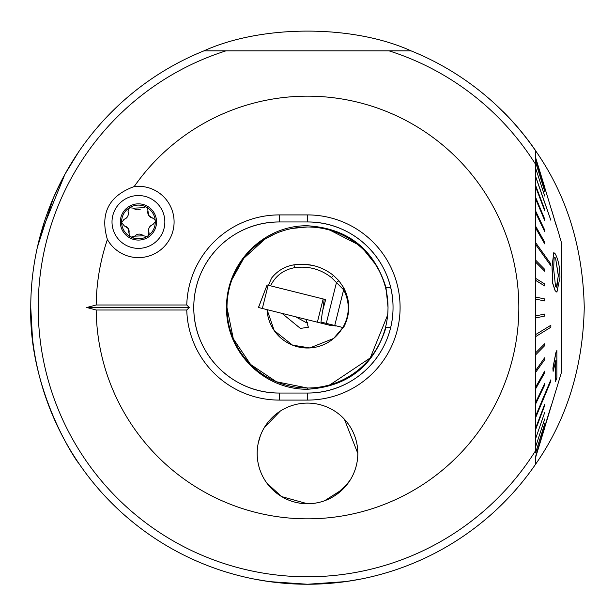 <?xml version="1.0" encoding="UTF-8"?>
<svg xmlns="http://www.w3.org/2000/svg" width="615" height="615" viewBox="0 0 615 615"><rect width="100%" height="100%" fill="white"/><g stroke="black" fill="none" stroke-linecap="round" stroke-linejoin="round"><path stroke-width="0.92" d="M32.487 338.442L30.75 307.5C28.628 392.424 78.443 464.217 78.682 463.172C78.566 464.302 28.644 392.67 30.75 307.5A276.75 276.75 0 0 0 535.442 464.448C566.761 419.615 583.028 367.301 584.25 307.5C582.943 247.415 566.676 195.101 535.442 150.552A276.75 276.75 0 0 0 503.255 111.869L503.324 111.799A276.85 276.85 0 0 1 535.542 150.521L535.442 158.97M78.682 463.172L76.614 460.082M138.429 257.616A35.662 35.662 0 0 1 107.394 239.519C99.799 213.528 108.732 195.878 134.193 186.553A35.662 35.662 0 0 1 174.091 221.961A35.662 35.662 0 0 1 138.429 257.616M348.013 483.259L335.183 495.436M254.718 579.169L269.378 581.613L307.477 584.25L345.653 581.606L360.282 579.169L345.645 581.606L307.5 584.25A276.75 276.75 0 0 0 535.442 464.448L535.442 458.452M279.325 400.088A92.588 92.588 0 0 1 186.768 310.014L189.251 307.5L186.768 304.986A92.588 92.588 0 0 1 279.325 214.912L307.5 214.912A92.588 92.588 0 0 1 400.088 307.5A92.588 92.588 0 0 1 307.5 400.088L279.325 400.088L279.325 393.039C232.493 393.346 193.525 354.363 193.779 307.5A85.539 85.539 0 0 0 279.325 393.039L307.5 393.039A85.539 85.539 0 0 0 393.039 307.5A85.539 85.539 0 0 0 307.5 221.961C354.332 221.654 393.3 260.637 393.039 307.5C393.17 354.594 354.332 393.3 307.5 393.039L307.5 400.088M260.322 435.935L258.254 443.092M357.815 453.424A50.315 50.315 0 0 0 307.5 403.102A50.315 50.315 0 0 0 257.185 453.424A50.315 50.315 0 0 0 307.5 503.739A50.315 50.315 0 0 0 357.815 453.424L344.362 419.169M264.212 427.771L280.186 411.158M193.779 307.5C193.656 260.406 232.493 221.7 279.325 221.961A85.539 85.539 0 0 0 193.779 307.5M535.442 278.795L535.442 286.313M535.442 252.25L535.442 264.104M535.442 226.958L535.442 242.879M535.542 177.712L535.442 223.114M535.442 156.548L535.442 150.552A276.75 276.75 0 0 0 411.112 50.876L203.888 50.876A276.75 276.75 0 0 0 30.75 307.5M107.394 239.519A211.337 211.337 0 0 0 96.178 304.986L86.776 307.5L96.178 310.014A211.337 211.337 0 0 0 307.5 518.837A211.337 211.337 0 0 0 518.837 307.5A211.337 211.337 0 0 0 134.193 186.553M535.442 164.113L535.442 450.887A269.293 269.293 0 0 1 41.397 348.797A269.293 269.293 0 0 1 225.874 50.876L203.888 50.876C262.136 24.446 353.264 24.592 411.112 50.876L389.126 50.876A269.293 269.293 0 0 1 535.442 164.113L535.442 150.552A276.75 276.75 0 0 0 411.112 50.876M37.384 247.261L53.597 197.392M53.643 197.284L62.861 178.104M78.682 151.828L64.929 174.268L40.728 233.861M544.729 427.763L535.442 457.944L535.442 464.448M264.965 480.307L265.649 481.361M266.979 483.259L281.647 496.589L307.4 503.739M324.651 500.725L343.062 489.025L350.273 479.931M96.178 304.986L186.768 304.986M96.178 310.014L186.768 310.014M307.5 214.912L307.5 221.961L279.325 221.961L279.325 214.912M535.442 309.007L535.442 305.993M86.776 307.5L189.251 307.5M385.943 327.71C373.697 366.209 347.552 386.72 307.5 389.241C263.897 389.779 225.92 352.08 226.551 307.623C225.966 263.082 263.666 225.251 307.323 225.759C347.598 228.311 373.805 248.821 385.943 287.282L388.027 307.354L387.143 295.707M378.886 270.277L375.173 263.889L364.403 250.543M357.107 244.086L330.124 230.233M307.062 226.989L292.371 228.426M274.867 233.9L264.842 239.22L243.748 258.331L232.001 279.533M226.989 307.5A80.511 80.511 0 0 1 307.5 226.989A80.511 80.511 0 0 1 388.011 307.5A80.511 80.511 0 0 1 307.5 388.011A80.511 80.511 0 0 1 226.989 307.5L233.27 338.673L250.589 364.449L276.389 381.754L307.5 388.011L307.5 389.241M385.943 327.626L390.64 327.626M385.943 287.374L390.64 287.374M330.024 384.798L370.268 357.915L387.658 314.988M387.934 310.913L388.027 307.354M555.568 258.077L554.761 257.424L554.092 258.292L553.661 269.047L555.553 286.582L556.39 287.19L558.374 275.405L555.568 258.077L558.266 275.405L556.929 286.782M559.942 277.603L556.921 292.087L555.253 290.787L552.824 283.454L552.093 266.618L553.808 252.611L555.284 253.895C558.443 259.961 559.996 267.863 559.942 277.603M550.848 265.772L550.848 263.958L535.55 242.533L535.55 244.355L550.848 265.772L535.55 244.355M544.729 243.909L544.729 242.21L535.55 226.036L535.542 227.735L544.729 243.909L535.442 227.735M535.55 212.375L544.729 231.617L544.729 230.071L535.55 210.822L535.55 212.375M535.55 198.514L544.729 220.524L544.729 219.148L535.55 197.138L535.55 198.514M535.55 186.376L544.729 210.799L544.729 209.615L535.55 185.192L535.55 186.376M535.55 176.144L550.848 220.239L535.55 176.144M535.55 167.987L544.729 196.054M535.55 162.029L544.729 191.265M535.55 158.363L539.247 170.786M535.442 157.048L544.729 187.237M535.55 334.706L535.55 336.682L550.848 327.249L550.848 325.274L535.442 334.706L550.848 325.274M535.55 416.486L535.55 417.862L550.848 381.185L550.848 379.809L535.442 416.486L550.848 379.809M535.55 456.638L550.848 406.715M556.052 225.082L551.355 209.062L556.229 225.398M544.621 427.763L561.61 371.906L561.61 243.094L559.673 236.729M541.231 192.833L544.621 202.596M544.729 188.313L535.442 158.363M550.848 220.239L535.442 176.144M544.729 210.799L535.442 186.376M544.729 220.524L535.442 198.514M544.729 231.617L535.442 212.375M553.808 252.611L551.993 266.618L552.724 283.454L555.145 290.787L556.821 292.079M544.729 271.292L544.729 269.378L535.55 260.053L535.542 261.967L544.729 271.292L535.442 261.967M544.729 285.952L544.729 283.976L535.55 278.318L535.55 280.294L544.729 285.952L535.442 280.294M544.729 300.95L535.442 299.059L544.729 300.95L544.729 298.944L535.55 297.053L535.55 299.059M535.55 315.941L544.729 314.05L535.55 315.941L535.55 317.947L544.729 316.056L544.729 314.05M535.442 353.033L544.729 343.708L535.442 353.033M535.55 370.645L544.621 357.792L535.55 370.645L535.55 372.467L544.729 359.614L544.729 357.792M535.55 387.266L544.729 371.091L535.55 387.266L535.55 388.964L544.729 372.79L544.729 371.091M535.55 402.625L544.729 383.383L535.55 402.625L535.55 404.178L544.729 384.929L544.729 383.383M535.442 428.624L544.729 404.201L535.442 428.624M535.55 438.856L544.729 412.404M535.55 447.013L544.729 418.946M535.55 452.971L544.729 423.735M544.621 426.687L541.231 437.742M544.621 394.476L541.231 402.602M555.822 360.121L555.414 381.554L555.922 360.121L553.116 371.345L552.993 368.085L555.937 352.779L556.867 350.473L556.859 377.979L555.414 381.554M556.867 350.473L555.837 352.779L552.893 368.085L553.116 371.345M535.55 428.624L535.55 429.808L544.729 405.385L544.729 404.201M535.55 353.033L535.55 354.947L544.729 345.622L544.729 343.708M559.865 237.083L559.604 236.521M128.95 233.123A5.896 5.896 0 0 0 128.212 228.503L128.95 233.123L130.303 236.729L131.056 237.121A16.859 16.859 0 0 0 146.993 236.483L148.007 235.829A16.859 16.859 0 0 0 155.288 221.838L155.234 220.631A16.859 16.859 0 0 0 146.616 207.224L145.855 206.825L142.134 207.785L133.547 208.162L129.388 207.739A16.859 16.859 0 0 0 130.303 236.729M154.796 219.57A3.375 3.375 0 0 1 155.234 220.631L154.796 219.57L148.692 215.435L147.531 208.178L146.616 207.224M116.143 236.137A26.414 26.414 0 0 0 152.605 244.247A26.414 26.414 0 0 0 160.723 207.785A26.414 26.414 0 0 0 124.253 199.667A26.414 26.414 0 0 0 116.143 236.137M128.712 206.671A18.112 18.112 0 0 0 123.146 231.678A18.112 18.112 0 0 0 148.154 237.244A18.112 18.112 0 0 0 153.719 212.237A18.112 18.112 0 0 0 128.712 206.671M145.855 206.825A16.859 16.859 0 0 0 129.388 207.739L128.012 211.691C128.866 215.358 127.543 217.902 124.046 219.317L121.593 222.715L124.33 225.874L128.212 228.503A5.896 5.896 0 0 0 126.536 226.781M148.892 232.247A3.375 3.375 0 0 1 148.007 235.829L148.892 232.247C148.038 228.58 149.36 226.036 152.866 224.621L155.288 221.838M143.357 235.776A5.896 5.896 0 0 0 134.77 236.152A3.375 3.375 0 0 1 131.056 237.121L134.77 236.152L143.357 235.776L146.993 236.483M133.547 208.162A5.896 5.896 0 0 0 140.243 209.246M147.954 210.822A5.896 5.896 0 0 0 152.574 218.064M152.866 224.621A5.896 5.896 0 0 0 148.576 229.887M124.046 219.317A5.896 5.896 0 0 0 128.012 211.691M271.015 418.769A50.315 50.315 0 0 0 272.845 489.909A50.315 50.315 0 0 0 343.985 488.079A50.315 50.315 0 0 0 342.155 416.939A50.315 50.315 0 0 0 271.015 418.769M307.738 322.591L306.109 322.529L295.577 316.763M282.024 313.381L300.397 328.418L308.376 327.249L305.932 319.339M329.079 324.074L335.659 325.996L330.893 325.12M298.836 264.312L300.866 264.235M268.432 285.306L271.569 278.111C277.388 270.8 284.853 266.38 293.947 264.842C308.599 262.789 321.76 266.31 333.438 275.405L338.88 280.717L343.708 287.72C350.496 301.081 350.427 314.396 343.493 327.672L342.232 328.349L333.638 338.442L309.868 347.936L292.54 345.146L274.229 330.609L267.048 309.645A40.505 40.505 0 0 0 342.232 328.349A40.505 40.505 0 0 1 267.048 309.645M343.708 287.72L343.639 289.788L334.737 325.489L342.886 327.518C349.804 315.072 350.05 302.503 343.639 289.788L331.47 277.573C320.553 269.07 308.253 265.78 294.554 267.702C283.538 269.754 275.543 275.797 270.562 285.837M322.883 309.829L324.205 299.213L325.673 299.582L267.087 284.968L258.515 307.477M334.737 325.489L320.969 322.052L322.529 311.136L325.673 299.582M304.41 264.296L313.02 265.488M338.88 280.717L336.482 282.454L326.281 323.375M330.901 324.528L330.839 325.55L258.5 307.515M293.947 264.842L294.554 267.702M333.438 275.405L331.47 277.573M268.14 285.237L262.344 308.476M323.167 298.952L317.378 322.191M321.345 322.145L321.222 323.152M555.591 223.299L544.621 187.237M559.773 236.729L555.691 223.299M267.087 284.968L258.438 307.5M330.962 324.543L330.839 325.55"/></g></svg>
